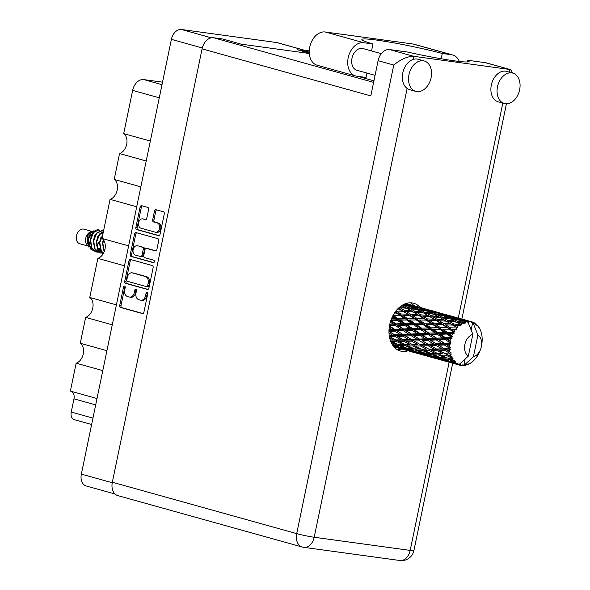<?xml version="1.0" encoding="UTF-8"?>
<svg xmlns="http://www.w3.org/2000/svg" width="590" height="590" viewBox="0 0 590 590"><rect width="100%" height="100%" fill="white"/><g stroke="black" fill="none" stroke-linecap="round" stroke-linejoin="round"><path stroke-width="0.89" d="M156.534 232.364A4.735 3.341 -82.2 0 0 156.852 232.423A4.735 3.341 -82.2 0 0 160.731 228.64A4.735 3.341 -82.2 0 0 158.452 223.108L157.183 222.939A4.735 3.341 -82.2 0 1 159.462 228.463A4.735 3.341 -82.2 0 1 155.583 232.254A4.735 3.341 -82.2 0 1 155.266 232.187L140.936 228.19A4.735 3.341 -82.2 0 1 138.613 222.887A4.735 3.341 -82.2 0 1 142.537 218.875A4.735 3.341 -82.2 0 1 142.846 218.942L145.236 219.605A1.77 1.254 -82.2 0 0 145.354 219.628A1.77 1.254 -82.2 0 0 146.807 218.212L148.614 209.48A1.77 1.254 -82.2 0 0 147.766 207.415L141.652 205.711A1.77 1.254 -82.2 0 0 141.534 205.689A1.77 1.254 -82.2 0 0 140.088 207.105L135.862 227.504A1.77 1.254 -82.2 0 0 136.71 229.576L158.489 235.646A1.77 1.254 -82.2 0 0 158.607 235.668A1.77 1.254 -82.2 0 0 160.052 234.252L164.278 213.853A1.77 1.254 -82.2 0 0 163.43 211.781L156.048 209.723A1.77 1.254 -82.2 0 0 155.93 209.701A1.77 1.254 -82.2 0 0 154.484 211.117L152.67 219.849A1.77 1.254 -82.2 0 0 153.525 221.914L157.183 222.939M154.381 261.665A1.239 0.878 -82.2 0 0 153.784 260.212L144.587 257.653A1.77 1.254 -82.2 0 1 143.739 255.588L144.934 249.791A1.77 1.254 -82.2 0 1 146.386 248.375A1.77 1.254 -82.2 0 1 146.504 248.397L155.34 250.861A1.77 1.254 -82.2 0 0 155.45 250.89A1.77 1.254 -82.2 0 0 156.903 249.474L158.71 240.742A1.77 1.254 -82.2 0 0 157.862 238.67L136.084 232.6A1.77 1.254 -82.2 0 0 135.966 232.578A1.77 1.254 -82.2 0 0 134.52 233.994L130.294 254.393A1.77 1.254 -82.2 0 0 131.142 256.466L153.282 262.639A1.239 0.878 -82.2 0 0 154.381 261.665M152.294 265.559L130.515 259.489A1.77 1.254 -82.2 0 0 130.397 259.467A1.77 1.254 -82.2 0 0 128.952 260.883L124.726 281.283A1.77 1.254 -82.2 0 0 125.574 283.348L147.353 289.425A1.77 1.254 -82.2 0 0 147.471 289.447A1.77 1.254 -82.2 0 0 148.916 288.031L153.142 267.624A1.77 1.254 -82.2 0 0 152.294 265.559M115.035 494.007L86.192 485.961A11.181 7.877 -74.4 0 1 81.354 474.117L171.395 39.346A11.181 7.877 -74.4 0 1 181.491 29.5L276.599 42.524A11.181 7.877 -74.4 0 1 277.337 42.679L304.16 50.157M124.733 289.882L125.228 287.507A1.239 0.878 -82.2 0 0 123.531 287.035L119.726 305.406A1.77 1.254 -82.2 0 0 120.581 307.471L142.352 313.548A1.77 1.254 -82.2 0 0 142.47 313.57A1.77 1.254 -82.2 0 0 143.923 312.154L147.729 293.783A1.239 0.878 -82.2 0 0 146.032 293.311L145.538 295.686A5.664 3.997 -82.2 0 1 140.899 300.221A5.664 3.997 -82.2 0 1 140.523 300.14L138.709 299.632A5.664 3.997 -82.2 0 1 135.988 293.024L136.474 290.641A1.239 0.878 -82.2 0 0 134.786 290.169L134.291 292.552A5.664 3.997 -82.2 0 1 129.653 297.08A5.664 3.997 -82.2 0 1 129.276 297.006L127.462 296.497A5.664 3.997 -82.2 0 1 124.733 289.882M136.718 206.788L110.079 199.354L101.989 238.441L128.62 245.868M146.202 160.982L119.564 153.555L114.209 179.426L140.848 186.853M102.793 370.616L76.154 363.189L70.372 391.096L97.011 398.523M112.277 324.817L85.639 317.383L80.277 343.255L106.915 350.689M124.497 265.802L97.859 258.368L89.769 297.456L116.4 304.882M300.133 50.157L297.537 49.803L309.285 53.078M207.075 39.95A11.181 7.877 105.6 0 0 204.037 43.682M91.627 424.505L74.355 419.689A7.213 5.081 -74.4 0 1 71.235 412.049L73.971 398.84A7.213 5.081 105.6 0 0 71.309 391.362M159.285 97.815L132.647 90.388L123.694 133.62L150.332 141.054M162.523 82.165L143.731 79.584L162.007 84.68M114.209 179.426A10.819 7.626 -74.4 0 1 117.203 190.083A10.819 7.626 -74.4 0 1 110.079 199.354M123.694 133.62A10.819 7.626 -74.4 0 1 126.688 144.285A10.819 7.626 -74.4 0 1 119.564 153.555M132.647 90.388A12.265 8.644 -74.4 0 1 143.731 79.584M80.277 343.255A10.819 7.626 -74.4 0 1 83.279 353.919A10.819 7.626 -74.4 0 1 76.154 363.189M89.769 297.456A10.819 7.626 -74.4 0 1 92.763 308.113A10.819 7.626 -74.4 0 1 85.639 317.383M101.989 238.441A10.819 7.626 -74.4 0 1 104.983 249.098A10.819 7.626 -74.4 0 1 97.859 258.368M129.653 297.08L130.914 297.257A5.664 3.997 -82.2 0 0 135.553 292.721L134.291 292.552M136.379 289.653A1.239 0.878 -82.2 0 0 136.047 290.346L135.553 292.721M140.899 300.221L142.168 300.391A5.664 3.997 -82.2 0 0 146.807 295.863L145.538 295.686M147.625 292.795A1.239 0.878 -82.2 0 0 147.301 293.481L146.807 295.863M125.124 286.519A1.239 0.878 -82.2 0 0 124.8 287.205L120.994 305.576A1.77 1.254 -82.2 0 0 121.842 307.648L142.913 313.519M131.223 259.689A1.77 1.254 -82.2 0 0 130.213 261.053L125.987 281.459A1.77 1.254 -82.2 0 0 126.843 283.524L147.906 289.402M126.813 279.852A1.239 0.878 -82.2 0 0 127.41 281.305L146.519 286.629A1.239 0.878 -82.2 0 0 147.618 285.656L148.142 283.148A5.664 3.997 -82.2 0 0 145.413 276.54L132.344 272.897A5.664 3.997 -82.2 0 0 131.968 272.816A5.664 3.997 -82.2 0 0 127.329 277.344L126.813 279.852M146.689 286.651L147.788 286.806A1.239 0.878 -82.2 0 0 148.887 285.833L147.618 285.656M131.968 272.816L133.237 272.986A5.664 3.997 -82.2 0 1 133.613 273.067L146.674 276.71A5.664 3.997 -82.2 0 1 149.403 283.325L148.887 285.833M153.747 262.587L132.411 256.635A1.77 1.254 -82.2 0 1 131.555 254.57L135.781 234.164L134.52 233.994M136.792 232.799A1.77 1.254 -82.2 0 0 135.781 234.164M155.893 250.839L147.773 248.574A1.77 1.254 -82.2 0 0 147.655 248.552A1.77 1.254 -82.2 0 0 147.53 248.538M137.345 245.846A4.735 3.341 -82.2 0 0 137.028 245.779A4.735 3.341 -82.2 0 0 133.104 249.791A4.735 3.341 -82.2 0 0 135.427 255.094L140.479 256.502A1.77 1.254 -82.2 0 0 140.597 256.532A1.77 1.254 -82.2 0 0 142.043 255.116L143.245 249.319A1.77 1.254 -82.2 0 0 142.389 247.254L138.606 246.015A4.735 3.341 -82.2 0 0 138.289 245.956L137.028 245.779M140.715 256.539L141.74 256.68A1.77 1.254 -82.2 0 0 141.858 256.702A1.77 1.254 -82.2 0 0 143.311 255.286L142.043 255.116M138.606 246.015L143.658 247.424A1.77 1.254 -82.2 0 1 144.506 249.496L143.311 255.286M142.537 218.875L143.798 219.045A4.735 3.341 -82.2 0 1 144.115 219.111L145.796 219.583M156.756 209.922A1.77 1.254 -82.2 0 0 155.745 211.294L153.938 220.026A1.77 1.254 -82.2 0 0 154.787 222.091L158.452 223.108M142.36 205.91A1.77 1.254 -82.2 0 0 141.349 207.274L137.123 227.681A1.77 1.254 -82.2 0 0 137.979 229.746L159.042 235.624M371.523 50.947L372.961 43.985L363.669 42.709A17.132 12.073 105.6 0 0 348.189 57.798A17.132 12.073 105.6 0 0 355.608 75.948A17.132 12.073 105.6 0 0 356.736 76.176L366.029 77.452L366.936 73.064M363.669 42.709L325.215 31.985A17.132 12.073 105.6 0 0 309.735 47.075A17.132 12.073 105.6 0 0 317.155 65.225L355.608 75.948M519.628 89.813A15.775 11.114 105.6 0 0 512.799 73.101A15.775 11.114 105.6 0 0 497.495 86.782A15.775 11.114 105.6 0 0 504.325 103.501A15.775 11.114 105.6 0 0 519.628 89.813M424.269 60.977A15.775 11.114 105.6 0 0 408.966 74.657A15.775 11.114 105.6 0 0 415.795 91.369A15.775 11.114 105.6 0 0 431.098 77.688A15.775 11.114 105.6 0 0 424.269 60.977L418.111 59.258A15.775 11.114 105.6 0 0 413.148 59.428A15.775 11.114 105.6 0 0 402.808 72.939A15.775 11.114 105.6 0 0 407.137 88.456L314.197 537.254A12.619 0.856 11.7 0 1 296.711 533.633A12.619 8.894 105.6 0 0 302.176 547.004L117.801 495.593A12.619 8.894 -74.4 0 1 112.336 482.222L296.711 533.633L393.751 65.04C401.06 59.133 407.742 56.227 413.789 56.33L509.775 69.473L485.496 62.702A12.619 8.894 -74.4 0 1 486.337 62.879L510.571 69.635L512.791 73.101L506.633 71.383A15.775 11.114 105.6 0 0 491.33 85.063A15.775 11.114 105.6 0 0 498.159 101.782L504.325 103.501M420.124 307.39A24.795 17.471 105.6 0 0 413.723 303.26A24.795 17.471 105.6 0 0 389.673 324.766A24.795 17.471 105.6 0 0 400.404 351.028A24.795 17.471 105.6 0 0 408.022 350.807M401.864 349.088A24.795 17.471 -74.4 0 1 397.431 349.767M375.07 75.336L356.862 70.254A11.269 7.943 -74.4 0 1 351.987 58.322A11.269 7.943 -74.4 0 1 362.916 48.542L381.288 53.668M407.137 88.456A15.775 11.114 105.6 0 0 409.63 89.651L415.795 91.369M485.496 62.702L467.656 60.261L467.31 61.957M309.271 50.858L300.244 49.626L300.059 50.504M112.336 482.222L202.082 48.859A12.619 8.894 -74.4 0 1 213.492 37.738L222.718 39.006L241.207 44.162L309.315 53.491M300.244 49.626L309.249 52.134M373.927 80.83L357.761 76.317M393.751 65.04L378.101 60.674L370.808 95.904L202.082 48.859M410.529 302.81A24.795 17.471 -74.4 0 1 413.966 305.672M378.101 60.674A12.619 8.894 -74.4 0 1 389.511 49.56L413.789 56.33L413.148 59.428M467.656 60.261A49.767 3.385 11.7 0 1 469.109 61.448A49.767 3.385 11.7 0 1 407.351 52.001L389.511 49.56M510.571 69.635L509.775 69.473L509.229 72.105M366.914 73.182A49.59 3.37 -168.3 0 1 367.725 73.285M325.215 31.985L413.111 44.029A17.132 12.073 -74.4 0 1 414.246 44.265L452.7 54.981A17.132 12.073 -74.4 0 1 459.33 61.456M441.18 58.764L442.279 53.476L451.564 54.752A17.132 12.073 -74.4 0 1 452.7 54.981M442.279 53.476A49.59 3.37 11.7 0 0 390.602 42.288A49.59 3.37 11.7 0 0 361.899 39.464A49.59 3.37 11.7 0 0 372.961 43.985M91.988 231.42L83.846 229.156A7.574 5.34 105.6 0 0 83.345 229.053A7.574 5.34 105.6 0 0 76.951 234.164L76.84 234.466A4.867 3.429 105.6 0 0 76.53 235.572L76.471 235.882A7.574 5.34 105.6 0 0 79.783 243.744L87.917 246.015M76.951 234.164A7.574 5.34 105.6 0 0 76.471 235.882M87.733 235.653L91.878 231.487L87.549 238.935L90.661 249.091L88.404 238.603L94.149 230.756L90.794 231.789A7.574 5.34 105.6 0 0 85.919 237.593A7.574 5.34 105.6 0 0 87.091 245.086L88.965 247.188L87.733 235.653L87.047 238.758L87.903 244.253M89.85 248.021L92.306 249.179M94.039 250.905L90.772 249.135M90.661 249.091L95.049 251.414M89.916 246.458A7.574 5.34 105.6 0 0 90.867 246.377M102.726 233.404L98.936 229.857L93.596 232.475L90.536 239.975L91.996 248.095L96.745 252.033L98.132 252.269M98.936 229.857A10.996 7.751 105.6 0 0 96.332 230.085A10.996 7.751 105.6 0 0 95.816 230.27L93.213 232.364L90.152 239.865L91.605 247.992L96.553 251.974M102.461 230.793L101.635 230.609L96.295 233.22L93.235 240.727L94.688 248.847L99.636 252.837M103.493 231.177L102.018 230.712L96.679 233.33L93.618 240.838L95.071 248.958L99.828 252.889L101.207 253.132M103.42 231.509L99.378 234.083L96.317 241.583L97.77 249.71L102.719 253.693M103.383 231.708L99.762 234.193L96.701 241.694L98.154 249.813L103.147 253.811M102.785 234.577L99.393 242.446L100.853 250.566L103.368 253.427M102.638 235.292L99.784 242.556L101.237 250.676L103.442 253.302M103.324 239.71L102.476 243.301L104.157 251.805M103.611 240.093L102.859 243.412L104.283 251.473M467.87 320.812L470.864 321.58A22.538 15.886 105.6 0 0 470.289 321.484A22.538 15.886 105.6 0 0 469.699 321.417L467.059 320.872M451.357 316.203L462.722 319.374L450.546 316.262M434.845 311.601L446.202 314.765L434.034 311.66M418.325 306.992L429.682 310.163L417.514 307.051M406.068 303.489L413.17 305.561L405.551 303.666M406.864 303.703L406.097 303.481M461.594 365.262L462.59 365.63A22.538 15.886 105.6 0 0 463.755 365.586L473.394 356.81A11.719 8.26 105.6 0 0 480.651 349.096L480.208 350.298A22.538 15.886 105.6 0 1 480.12 350.534L479.449 352.156A22.538 15.886 105.6 0 1 479.257 352.577L478.475 354.133A22.538 15.886 105.6 0 1 477.679 355.534L476.757 356.95A22.538 15.886 105.6 0 1 476.499 357.311L475.496 358.624A22.538 15.886 105.6 0 1 474.493 359.775L473.379 360.896A22.538 15.886 105.6 0 1 473.069 361.176L471.897 362.172A22.538 15.886 105.6 0 1 470.754 362.99L469.515 363.75A22.538 15.886 105.6 0 1 469.175 363.934L467.907 364.539A22.538 15.886 105.6 0 1 466.705 364.989L466.513 364.524L465.414 365.335A22.538 15.886 105.6 0 1 465.068 365.409L465.237 364.782L463.784 365.586A22.538 15.886 105.6 0 1 463.755 365.586L465.097 359.104M473.549 322.45A22.538 15.886 105.6 0 1 474.589 323.01L475.488 324.411L475.651 323.726A22.538 15.886 105.6 0 1 475.924 323.932L476.499 325.193L476.904 324.802A22.538 15.886 105.6 0 1 477.76 325.724L478.401 327.244L478.601 326.808A22.538 15.886 105.6 0 1 478.815 327.118L479.552 328.335A22.538 15.886 105.6 0 1 480.172 329.559L480.747 330.946A22.538 15.886 105.6 0 1 480.88 331.329L481.337 332.812A22.538 15.886 105.6 0 1 481.676 334.265L481.942 335.872A22.538 15.886 105.6 0 1 482 336.307L482.141 337.967A22.538 15.886 105.6 0 1 482.178 339.56L482.126 341.278A22.538 15.886 105.6 0 1 482.089 341.735L481.912 343.469A22.538 15.886 105.6 0 1 481.647 345.098L481.388 346.441A11.719 8.26 105.6 0 0 477.907 335.017L473.18 323.15L473.549 322.45L472.45 322.206M480.651 349.096A11.719 8.26 105.6 0 0 481.388 346.441M402.24 349.147L407.255 350.585M393.884 346.773L402.107 349.155L393.995 346.905M395.145 347.068L394.917 345.954M409.667 351.271L418.62 353.757L409.667 351.271M404.091 349.663L397.166 347.503L401.643 348.358L408.523 350.674L404.091 349.663M392.571 345.025L398.552 347.252L393.478 346.286M399.703 347.215L398.552 347.252M396.288 346.883L397.166 347.503M401.643 348.358L401.532 347.185M409.246 350.637L408.523 350.674M406.871 350.312L407.262 350.593M411.665 351.67L411.437 350.556M418.752 353.749L435.14 358.366L423.391 354.922M468.748 363.882L469.175 363.934M420.611 354.266L413.678 352.105L418.163 352.96L425.036 355.276L420.611 354.266M410.551 351.08L403.707 348.69L408.302 349.332L415.065 351.861L410.551 351.08M400.625 347.562L393.906 344.966L398.611 345.401L405.256 348.137L400.625 347.562M390.978 342.053L395.632 344.118L391.849 343.83M397.586 344.147L395.632 344.118M391.782 343.52L393.906 344.966M398.611 345.401L398.722 344.177L400.787 345.556L405.647 345.814L412.145 348.727L407.388 348.351L400.787 345.556M406.827 348.115L405.256 348.137M402.446 347.805L403.707 348.69M408.302 349.332L408.302 348.122L410.411 349.575L415.131 350.01L421.776 352.739L417.145 352.164L410.411 349.575M416.223 351.824L415.065 351.861M412.801 351.485L413.678 352.105M418.163 352.96L418.045 351.795M428.17 356.272L427.942 355.165M425.751 355.239L425.036 355.276M435.273 358.359L451.652 362.968L439.904 359.524M464.36 365.276L465.068 365.409M466.211 364.745L466.705 364.989M427.064 355.682L420.227 353.299L424.815 353.934L431.585 356.463L427.064 355.682M397.815 344.25L391.369 341.286L396.369 341.374L402.446 344.442L405.868 344.59L397.815 344.25M389.651 337.952L393.523 339.943L390.189 339.929M396.369 341.374L396.701 340.172L390.219 340.017M395.853 339.936L389.725 336.683L395.057 336.521L401.082 339.855L393.523 339.943M390.433 340.666L391.369 341.286M405.647 345.814L405.868 344.59L407.882 345.888L412.889 345.983L418.93 349.044L422.381 349.192L414.335 348.852L407.882 345.888M414.106 348.749L412.145 348.727M415.131 350.01L415.242 348.786L417.307 350.165L422.152 350.416L428.665 353.329L423.9 352.953L417.307 350.165M423.34 352.724L421.776 352.739M418.966 352.407L420.227 353.299M424.815 353.934L424.815 352.724L426.924 354.177L431.651 354.612L438.281 357.341L433.657 356.773L426.924 354.177M437.131 358.875L430.191 356.714L434.683 357.57L441.549 359.878L437.131 358.875M429.314 356.094L430.191 356.714M434.683 357.57L434.565 356.397M432.743 356.426L431.585 356.463M444.69 360.881L444.462 359.767M442.264 359.841L441.549 359.878M459.831 365.203L461.004 365.498A22.538 15.886 105.6 0 0 461.328 365.549L462.11 364.723L462.59 365.63M451.793 362.961L458.666 364.886A22.538 15.886 105.6 0 0 458.696 364.893A22.538 15.886 105.6 0 0 459.669 365.217A22.538 15.886 105.6 0 0 459.78 365.247L456.409 364.133M404.983 344.508L398.678 341.381L403.855 341.337L410.035 344.553L404.983 344.508L410.035 344.553M388.994 333.04L392.365 334.995L389.164 335.113M395.057 336.521L395.588 335.415L389.223 335.548M394.85 334.891L389.068 331.462L394.754 331.16L400.426 334.626L394.85 334.891L395.588 335.415L392.365 334.995M403.855 341.337L404.29 340.172L396.701 340.172L398.678 341.381M403.494 339.788L397.52 336.433L403.044 336.189L408.877 339.597L403.494 339.788L404.29 340.172L401.082 339.855M412.889 345.983L413.221 344.774L415.198 345.991L420.36 345.939L426.555 349.155L421.496 349.11L415.198 345.991M422.152 350.416L422.381 349.192L424.394 350.49L429.402 350.585L435.45 353.653L438.894 353.794L430.855 353.462L424.394 350.49M430.626 353.358L428.665 353.329M431.651 354.612L431.762 353.388L433.82 354.767L438.672 355.025L445.177 357.938L440.413 357.555L433.82 354.767M443.577 360.284L436.74 357.901L441.327 358.543L448.098 361.073L443.577 360.284M435.479 357.016L436.74 357.901M441.327 358.543L441.327 357.334L443.444 358.786L448.157 359.221L453.99 361.626L454.75 360.704L450.325 359.376L452.382 359.494L453.098 358.3L447.368 358.064L440.914 355.099L445.915 355.187L451.49 357.901L452.449 357.009L448.223 355.202L450.406 355.187L451.372 354.007L445.398 353.749L439.27 350.497L444.602 350.342L449.89 353.27L451.018 352.473L447.065 350.246L449.396 350.15L450.59 349.066L449.285 348.476L444.395 348.705L438.613 345.275L444.3 344.973L449.278 348.026L450.546 347.392L446.925 344.833L449.41 344.693L450.797 343.786L449.624 342.96L444.425 343.247L438.997 339.752L445.037 339.427L449.698 342.495L451.07 342.075L447.817 339.287L451.977 338.498L450.974 337.473L445.472 337.716L440.383 334.279L446.755 334.051L451.129 337.03L452.552 336.861L451.77 335.393L449.683 333.969L454.064 333.542L453.253 332.369L447.478 332.458L442.692 329.198L449.351 329.176L453.474 331.971L454.905 332.067L454.374 330.525L452.405 329.205L456.918 329.213L456.313 327.966L450.318 327.811L445.782 324.825L452.67 325.12L457.973 328.011L457.693 326.477L455.812 325.296L460.37 325.798L459.964 324.537L453.813 324.065L449.455 321.439L456.483 322.133L461.564 324.935L461.52 323.497L459.691 322.494L464.19 323.512L463.976 322.295L457.744 321.447L453.481 319.256L460.576 320.392L465.458 323.04L465.606 321.779L463.792 320.967L466.815 321.528L468.121 322.457L472.848 334.324A11.719 8.26 105.6 0 0 464.898 344.442A11.719 8.26 105.6 0 0 468.335 356.117L472.848 334.324M439.852 357.326L438.281 357.341M453.636 363.477L446.711 361.323L451.195 362.172L457.228 364.214A22.538 15.886 105.6 0 0 457.523 364.369L453.636 363.477M445.834 360.697L446.711 361.323M451.195 362.172L451.077 360.999M449.255 361.036L448.098 361.073M461.004 365.498L460.598 364.517L459.78 365.247M471.13 329.957L472.612 322.804L473.18 323.15M470.864 321.58L471.24 322.582L472.074 321.882A22.538 15.886 105.6 0 1 472.391 321.985L472.612 322.804M468.438 321.38A22.538 15.886 105.6 0 0 468.099 321.395L461.867 320.127L457.604 318.408L464.669 320.023L468.438 321.38L468.939 322.265L469.699 321.417M467.553 322.111L468.099 321.395M458.666 364.886L458.88 363.912L457.523 364.369M412.373 344.538L406.23 341.286L411.577 341.131L417.595 344.457L412.373 344.538L417.595 344.457M389.201 327.656L392.225 329.574L389.017 329.751M457.228 364.214L457.788 363.329L456.151 363.543L453.253 362.511L455.192 362.798L455.657 361.67L450.17 361.375L443.444 358.786M458.696 364.893L468.335 356.117M466.815 321.528A22.538 15.886 105.6 0 0 465.606 321.779M462.7 322.855A22.538 15.886 105.6 0 0 461.52 323.497M458.769 325.488A22.538 15.886 105.6 0 0 457.693 326.477M455.281 329.25A22.538 15.886 105.6 0 0 454.374 330.525M453.474 331.971A22.538 15.886 105.6 0 0 453.253 332.369M452.449 333.903A22.538 15.886 105.6 0 0 451.77 335.393M451.129 337.03A22.538 15.886 105.6 0 0 450.974 337.473M450.45 339.161A22.538 15.886 105.6 0 0 450.045 340.769M449.698 342.495A22.538 15.886 105.6 0 0 449.624 342.96M449.41 344.693A22.538 15.886 105.6 0 0 449.3 346.315M449.278 348.026A22.538 15.886 105.6 0 0 449.285 348.476M449.396 350.15A22.538 15.886 105.6 0 0 449.587 351.684M449.89 353.27A22.538 15.886 105.6 0 0 449.986 353.683M450.406 355.187A22.538 15.886 105.6 0 0 450.893 356.537M452.382 359.494A22.538 15.886 105.6 0 0 453.127 360.579M455.192 362.798A22.538 15.886 105.6 0 0 456.151 363.543M394.754 331.16L395.455 330.216L388.98 330.481M394.872 329.427L389.452 325.938L395.492 325.614L400.809 329.102L394.872 329.427L395.455 330.216L392.225 329.574M403.044 336.189L403.663 335.157L395.588 335.415L397.52 336.433M403 334.493L397.38 331.012L403.258 330.688L408.737 334.183L403 334.493L403.663 335.157L400.426 334.626M411.577 341.131L412.108 340.024L404.29 340.172L406.23 341.286M411.37 339.493L405.581 336.064L411.274 335.762L416.946 339.235L411.37 339.493L412.108 340.024L408.877 339.597M420.36 345.939L420.803 344.774L422.75 345.895L428.089 345.74L434.1 349.059L428.893 349.147L422.75 345.895M421.496 349.11L426.555 349.155M429.402 350.585L429.741 349.383L431.71 350.593L436.88 350.548L443.075 353.764L438.009 353.712L431.71 350.593M438.672 355.025L438.894 353.794L440.914 355.099M448.157 359.221L448.275 357.99L450.325 359.376M447.139 357.96L445.177 357.938M451.992 361.618L453.253 362.511M419.999 344.39L414.04 341.042L419.549 340.791L425.397 344.206L419.999 344.39L428.628 344.626L425.397 344.206M390.315 322.155L393.117 324.035L389.791 324.205M395.492 325.614L396.318 324.891L389.592 325.164M395.927 323.895L390.838 320.459L397.21 320.237L402.196 323.63L395.927 323.895L396.318 324.891L393.117 324.035M403.258 330.688L404.032 329.854L395.455 330.216L397.38 331.012M403.538 328.955L398.272 325.474L404.497 325.186L409.63 328.637L403.538 328.955L404.032 329.854L400.809 329.102M411.274 335.762L411.975 334.818L403.663 335.157L405.581 336.064M411.392 334.036L405.957 330.54L412.004 330.216L417.322 333.711L411.392 334.036L411.975 334.818L408.737 334.183M419.549 340.791L420.176 339.759L412.108 340.024L414.04 341.042M419.505 339.095L413.9 335.622L419.77 335.297L425.257 338.785L419.505 339.095L420.176 339.759L416.946 339.235M428.089 345.74L428.628 344.626L430.553 345.644L436.062 345.401L441.917 348.808L436.512 349L430.553 345.644M428.893 349.147L437.315 349.383L434.1 349.059M436.88 350.548L437.315 349.383L439.27 350.497M438.009 353.712L443.075 353.764M445.915 355.187L446.247 353.985L448.223 355.202M427.89 344.103L422.093 340.666L427.794 340.371L433.451 343.837L427.89 344.103L428.628 344.626L422.093 340.666M392.313 316.882L394.983 318.711L391.465 318.814M397.21 320.237L398.102 319.787L391.037 319.935M397.933 318.644L393.154 315.377L399.806 315.362L404.511 318.548L397.933 318.644L398.102 319.787L394.983 318.711M404.497 325.186L405.367 324.596L396.318 324.891L398.272 325.474M405.079 323.519L400.138 320.149L406.672 320.016L411.496 323.32L405.079 323.519L405.367 324.596L402.196 323.63M412.004 330.216L412.83 329.5L404.032 329.854L405.957 330.54M412.44 328.505L407.351 325.068L413.73 324.839L418.716 328.232L412.44 328.505L412.83 329.5L409.63 328.637M419.77 335.297L420.537 334.456L411.975 334.818L413.9 335.622M420.05 333.557L414.792 330.076L421.002 329.788L426.15 333.247L420.05 333.557L420.537 334.456L417.322 333.711M427.794 340.371L428.495 339.427L420.176 339.759L390.617 321.159M427.912 338.645L422.477 335.142L428.524 334.825L433.834 338.313L427.912 338.645L428.495 339.427L425.257 338.785M436.062 345.401L436.689 344.368L428.628 344.626L434.034 347.621M436.025 343.705L430.42 340.224L436.283 339.899L441.777 343.395L436.025 343.705L436.689 344.368L433.451 343.837M436.512 349L445.14 349.236L441.917 348.808M444.602 350.342L445.14 349.236L447.065 350.246M445.398 353.749L451.372 354.007M395.049 312.176L397.704 313.954L393.906 313.924M399.806 315.362L393.213 315.119M400.772 313.998L396.244 311.011L403.118 311.306L407.594 314.175L400.772 313.998L400.721 315.215L397.704 313.954M406.672 320.016L398.102 319.787L400.138 320.149M407.52 318.526L402.859 315.385L409.652 315.517L414.217 318.556L407.52 318.526L407.579 319.721L404.511 318.548M413.73 324.839L414.623 324.389L405.367 324.596L407.351 325.068M414.453 323.246L409.659 319.987L416.326 319.972L421.024 323.15L414.453 323.246L414.623 324.389L411.496 323.32M421.002 329.788L421.872 329.198L412.83 329.5L414.792 330.076M421.584 328.121L416.658 324.758L423.178 324.625L428.016 327.922L421.584 328.121L421.872 329.198L418.716 328.232M428.524 334.825L429.35 334.11L420.537 334.456L422.477 335.142M428.959 333.114L423.863 329.67L430.25 329.449L435.221 332.834L428.959 333.114L429.35 334.11L426.15 333.247M436.283 339.899L437.057 339.066L428.495 339.427L430.42 340.224M436.563 338.166L431.312 334.685L437.522 334.397L442.67 337.849L436.563 338.166L437.057 339.066L433.834 338.313M444.3 344.973L445.007 344.029L436.689 344.368L438.613 345.275M444.425 343.247L445.007 344.029L441.777 343.395M444.395 348.705L420.537 334.456L392.66 316.166M450.59 349.066L445.14 349.236L451.018 352.473M398.324 308.319L401.112 310.045L396.908 309.816M403.118 311.306L401.112 310.045M409.652 315.517L402.859 315.385M410.714 314.293L406.267 311.483L413.243 311.97L417.624 314.647L410.714 314.293L410.551 315.525L407.594 314.175M416.326 319.972L409.659 319.987M417.292 318.6L412.749 315.613L419.638 315.908L424.114 318.784L417.292 318.6L417.233 319.817L414.217 318.556M423.178 324.625L414.623 324.389L416.658 324.758M424.033 323.136L419.379 319.994L426.157 320.119L430.737 323.158L424.033 323.136L424.092 324.323L421.024 323.15M430.25 329.449L431.143 328.999L421.872 329.198L423.863 329.67M430.973 327.856L426.172 324.589L432.846 324.574L437.529 327.752L430.973 327.856L431.143 328.999L428.016 327.922M437.522 334.397L438.385 333.807L429.35 334.11L431.312 334.685M438.104 332.731L433.171 329.36L439.698 329.227L444.536 332.531L438.104 332.731L438.385 333.807L435.221 332.834M445.037 339.427L445.863 338.712L437.057 339.066L438.997 339.752M445.472 337.716L445.863 338.712L442.67 337.849M450.797 343.786L445.007 344.029L446.925 344.833M404.268 310.244L399.909 307.626L406.938 308.312L411.267 310.797L404.268 310.244L403.988 311.461L406.267 311.483M401.79 305.539L404.991 307.235L400.16 306.704M406.871 308.305L404.991 307.235M399.039 307.656L399.909 307.626M413.243 311.97L411.267 310.797M412.255 315.598L412.749 315.613M419.638 315.908L417.624 314.647M426.157 320.119L419.379 319.994M427.226 318.902L422.787 316.085L429.756 316.572L434.144 319.256L427.226 318.902L427.057 320.127L424.114 318.784M432.846 324.574L426.172 324.589M433.812 323.209L429.262 320.215L436.158 320.518L440.619 323.386L433.812 323.209L433.753 324.426L430.737 323.158M439.698 329.227L431.143 328.999L433.171 329.36M440.546 327.738L435.892 324.596L442.677 324.729L447.257 327.767L440.546 327.738L440.605 328.925L437.529 327.752M446.755 334.051L447.655 333.601L438.385 333.807L440.383 334.279M447.478 332.458L447.655 333.601L444.536 332.531M451.977 338.498L445.863 338.712L447.817 339.287M420.788 314.854L416.422 312.228L423.458 312.921L427.787 315.399L420.788 314.854L420.508 316.07L422.787 316.085M414.46 311.092L410.146 308.673L417.233 309.588L421.503 311.844L414.46 311.092L414.069 312.28L416.422 312.228M408.199 307.633L403.936 305.443L411.024 306.579L415.294 308.607L408.199 307.633L407.712 308.769L410.146 308.673M404.836 303.916L409.099 305.709L403.221 304.698M410.257 306.446L409.099 305.709M401.414 305.576L403.936 305.443M416.813 309.529L415.294 308.607M423.391 312.914L421.503 311.844M429.756 316.572L427.787 315.399M428.797 320.208L429.262 320.215M436.158 320.518L434.144 319.256M442.677 324.729L435.892 324.596M443.739 323.504L439.299 320.695L446.269 321.174L450.664 323.858L443.739 323.504L443.569 324.736L440.619 323.386M449.351 329.176L442.692 329.198M450.318 327.811L450.266 329.028L447.257 327.767M454.064 333.542L447.655 333.601L449.683 333.969M437.308 319.456L432.935 316.837L439.978 317.523L444.292 320.001L437.308 319.456L437.028 320.672L439.299 320.695M430.966 315.694L426.666 313.283L433.739 314.19L438.023 316.447L430.966 315.694L430.582 316.882L432.935 316.837M424.719 312.235L420.441 310.045L427.544 311.181L431.806 313.216L424.719 312.235L424.232 313.379L426.666 313.283M418.517 309.108L414.254 307.147L421.356 308.526L425.611 310.318L418.517 309.108L417.934 310.178L420.441 310.045M412.314 306.313L408.059 304.595L419.416 307.766L412.314 306.313L411.65 307.302M406.112 303.872L405.374 304.764M413.583 305.841L413.17 305.561M406.724 304.691L408.059 304.595M420.213 308.29L419.416 307.766M412.506 307.265L414.254 307.147M426.769 311.055L425.611 310.318M433.325 314.131L431.806 313.216M439.911 317.516L438.023 316.447M446.269 321.174L444.292 320.001M445.325 324.81L445.782 324.825M452.67 325.12L450.664 323.858M456.918 329.213L452.405 329.205M447.486 320.296L443.178 317.885L450.251 318.792L454.543 321.056L447.486 320.296L447.095 321.484L449.455 321.439M441.239 316.845L436.954 314.654L444.064 315.79L448.312 317.818L441.239 316.845L440.752 317.981L443.178 317.885M435.022 313.71L430.774 311.756L437.861 313.128L442.131 314.92L435.022 313.71L434.439 314.787L436.954 314.654M428.834 310.923L424.564 309.197L435.929 312.368L428.834 310.923L428.17 311.911M423.384 308.312L411.886 305.148M422.632 308.474L421.894 309.367M430.095 310.443L429.682 310.163M423.237 309.3L424.564 309.197M436.725 312.892L435.929 312.368M429.026 311.874L430.774 311.756M443.289 315.657L442.131 314.92M449.838 318.733L448.312 317.818M456.417 322.125L454.543 321.056M453.813 324.065L453.533 325.282L455.812 325.296M451.542 318.312L447.286 316.358L454.381 317.73L458.644 319.529L451.542 318.312L450.959 319.389L453.481 319.256M445.354 315.525L441.077 313.806L452.434 316.97L445.354 315.525L444.69 316.513M439.897 312.914L428.392 309.75M439.137 313.076L438.4 313.969M446.615 315.053L446.202 314.765M439.749 313.902L441.077 313.806M453.231 317.501L452.434 316.97M445.539 316.476L447.286 316.358M459.809 320.267L458.644 319.529M457.744 321.447L457.257 322.59L459.691 322.494M456.409 317.523L444.904 314.359M455.657 317.685L454.92 318.578M463.135 319.662L462.722 319.374M456.269 318.504L457.604 318.408M461.867 320.127L461.196 321.122M462.044 321.078L463.792 320.967M472.074 321.882L461.424 318.961M475.651 323.726L474.876 323.445M473.394 356.81L477.907 335.017M476.904 324.802L476.285 324.729M478.601 326.808L478.143 326.609M479.552 328.335L479.169 328.32M95.816 230.27L96.332 230.085M88.773 245.772L91.634 248.043M94.791 235.484L93.161 241.517M100.956 237.202L99.327 243.235M88.183 243.109L89.12 245.344L91.509 247.815M91.708 234.628L90.078 240.661M98.604 249.061L99.968 248.538M102.962 233.463L99.673 234.289M97.874 236.347L96.244 242.379M96.819 245.993L97.593 247.704L100.883 250.617M103.257 239.629L102.402 244.098M102.984 247.712L104.592 250.588M96.738 245.499L99.437 241.635M461.564 324.935L457.221 322.538M457.973 328.011L440.715 317.944M454.905 332.067L437.028 320.672L424.217 313.349M452.552 336.861L427.057 320.127L407.69 308.732M451.07 342.075L417.233 319.817L398.457 308.187M450.546 347.392L395.352 311.756M417.506 343.004L389.371 326.425M401.023 338.417L388.965 331.617M81.354 474.117L112.24 482.731M202.289 47.967L171.395 39.346M181.491 29.5L211.286 37.812M303.784 50.106L276.599 42.524M71.235 412.049L92.955 418.103M95.691 404.895L73.971 398.84M136.047 290.346L134.786 290.169M147.301 293.481L146.032 293.311M121.842 307.648L120.581 307.471M120.994 305.576L119.726 305.406M124.8 287.205L123.531 287.035M126.843 283.524L125.574 283.348M125.987 281.459L124.726 281.283M130.213 261.053L128.952 260.883M149.403 283.325L148.142 283.148M146.674 276.71L145.413 276.54M133.613 273.067L132.344 272.897M131.555 254.57L130.294 254.393M147.773 248.574L146.504 248.397M132.411 256.635L131.142 256.466M144.506 249.496L143.245 249.319M143.658 247.424L142.389 247.254M144.115 219.111L142.846 218.942M154.787 222.091L153.525 221.914M153.938 220.026L152.67 219.849M155.745 211.294L154.484 211.117M137.979 229.746L136.71 229.576M137.123 227.681L135.862 227.504M141.349 207.274L140.088 207.105M302.176 547.004A12.619 12.619 0 0 0 303.85 547.35A12.619 8.916 -82.2 0 0 314.197 537.254L410.183 550.404L449.138 362.282M458.305 318.04L502.82 103.08M213.492 37.738L373.603 82.386M413.915 550.551A12.619 0.856 -168.3 0 1 410.183 550.404A12.619 8.916 -82.2 0 1 399.843 560.5A12.619 12.619 0 0 0 413.915 550.551L452.707 363.241M451.564 54.752L413.111 44.029M156.852 232.423L155.583 232.254M147.869 286.821L146.6 286.651M147.655 248.552L146.386 248.375M141.858 256.702L140.597 256.532M461.859 319.035L506.434 103.788M303.85 547.35L399.843 560.5M96.362 251.923L96.745 252.033M99.445 252.786L99.828 252.889M102.527 253.641L102.911 253.752M102.269 230.734L102.653 230.838M413.516 305.546L420.972 307.626M430.029 310.148L437.492 312.235M446.542 314.758L454.005 316.837M463.062 319.36L470.518 321.439"/></g></svg>
